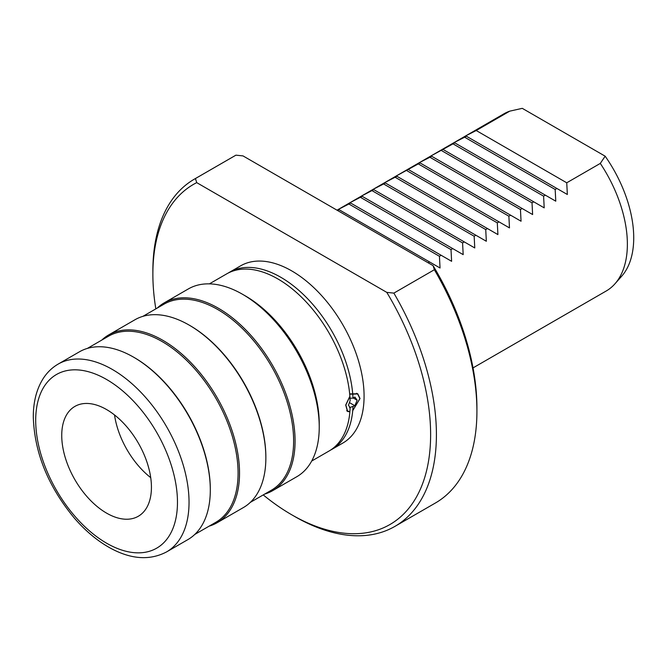 <?xml version="1.0" encoding="UTF-8"?>
<svg xmlns="http://www.w3.org/2000/svg" width="666" height="666" viewBox="0 0 666 666"><rect width="100%" height="100%" fill="white"/><g stroke="black" fill="none" stroke-linecap="round" stroke-linejoin="round"><path stroke-width="1" d="M352.988 406.826A102.289 59.058 60 0 1 352.739 410.522L359.89 398.618L357.634 393.922L352.739 394.164A102.289 59.058 60 0 1 352.988 398.143L354.87 397.061L357.142 400.199L354.87 405.736L349.5 407.65M347.61 411.288L345.845 405.045L349.891 396.428A102.289 59.058 60 0 1 350.133 400.707L348.46 405.211L350.133 407.65A102.289 59.058 60 0 1 349.891 411.655L346.661 410.739M352.739 394.164L350.075 394.114M352.988 398.143L350.016 398.193M209.399 283.858L226.715 273.859A102.289 59.058 60 0 1 302.389 298.043A102.289 59.058 60 0 1 349.883 396.237L345.704 405.053L347.502 411.463L349.883 411.821A102.289 59.058 60 0 1 329.012 451.04L311.696 461.038M157.276 308.05A108.433 62.604 60 0 1 164.194 302.872L188.353 288.927A108.433 62.604 60 0 1 242.566 294.297L245.463 295.97A104.337 60.24 60 0 1 319.239 423.759L319.239 427.097A108.433 62.604 60 0 1 296.778 476.731L272.619 490.684A108.433 62.604 60 0 1 264.677 494.089M228.188 273.06A102.289 59.058 60 0 1 229.612 272.194L240.609 265.842A102.289 59.058 60 0 1 291.75 270.912A102.289 59.058 60 0 1 358.574 361.055A102.289 59.058 60 0 1 342.898 443.023L331.901 449.367A102.289 59.058 60 0 0 352.722 410.681L360.031 398.534L357.734 393.748L350.1 393.914M614.951 283.816L621.703 276.19A99.001 57.159 60 0 0 605.161 156.194L600.299 163.411A102.289 59.058 60 0 1 614.951 283.816A102.289 59.058 60 0 1 606.185 291.017L473.018 367.898M337.013 210.181L503.896 113.836A102.289 59.058 60 0 1 509.773 111.147L522.269 108.342L605.161 156.194M428.155 262.804L429.595 261.963L440.043 267.998L439.435 256.285L348.909 204.021L350.641 203.022L451.615 261.313L451.007 249.608L452.747 248.601L463.186 254.637L462.579 242.924L464.319 241.925L474.766 247.952L474.159 236.239L475.89 235.24L486.338 241.267L485.73 229.562L487.462 228.555L497.91 234.59L497.302 222.877L499.034 221.878L509.482 227.905L508.874 216.2L510.614 215.193L521.053 221.229L520.446 209.515L522.186 208.516L532.625 214.544L532.017 202.83L533.757 201.831L544.205 207.859L543.598 196.154L545.329 195.146L555.777 201.182L555.169 189.469L556.901 188.47L567.349 194.497L566.741 182.792L600.299 163.411M439.435 256.285L441.175 255.286M337.629 210.539L339.069 209.698L429.595 261.963M348.909 204.021L338.461 209.349L339.069 209.698M509.773 111.147L476.215 130.519L465.767 135.856L466.375 136.205L464.643 137.204L454.195 142.532L454.803 142.882L431.052 155.894L431.66 156.244L429.92 157.251L419.472 162.579L420.08 162.929L396.328 175.941L396.936 176.29L384.757 182.626L385.364 182.975L383.624 183.974L373.185 189.302L373.793 189.652L361.613 195.987L362.221 196.337L350.041 202.672L350.641 203.022M362.221 196.337L452.747 248.601M360.481 197.336L451.007 249.608M155.836 308.882A196.403 113.395 60 0 1 152.872 274.25L152.872 270.912A200.491 115.759 60 0 1 194.397 179.129A200.491 115.759 60 0 1 195.429 178.546L235.93 155.161L243.007 155.902L433.083 265.642A196.403 113.395 60 0 1 476.923 407.883L476.923 411.23A200.491 115.759 60 0 1 435.398 503.013L394.888 526.398A200.491 115.759 60 0 1 294.638 516.466L291.75 514.793A196.403 113.395 60 0 1 263.236 494.921M195.429 178.546L196.711 182.634L386.788 292.374L393.864 293.115L434.365 269.73A200.491 115.759 60 0 1 476.923 411.23M393.864 293.115A200.491 115.759 60 0 1 394.888 526.398M194.397 179.129L234.907 155.744A200.491 115.759 60 0 1 235.93 155.161M229.612 272.194A102.289 59.058 60 0 1 305.061 296.145A102.289 59.058 60 0 1 352.722 393.989M331.901 449.367A102.289 59.058 60 0 1 330.436 450.166M349.442 402.605L354.87 405.736M353.28 397.977L357.142 400.199M434.365 269.73L433.083 265.642M386.788 292.374A196.403 113.395 60 0 1 420.879 488.003A196.403 113.395 60 0 1 291.75 514.793M152.872 274.25A196.403 113.395 60 0 1 196.711 182.634M476.215 130.519L566.741 182.792M373.793 189.652L464.319 241.925M372.053 190.659L462.579 242.924M385.364 182.975L475.89 235.24M383.624 183.974L474.159 236.239M466.375 136.205L556.901 188.47M464.643 137.204L555.169 189.469M395.204 177.298L485.73 229.562M396.936 176.29L487.462 228.555M406.776 170.613L497.302 222.877M408.508 169.614L499.034 221.878M418.348 163.928L508.874 216.2M420.08 162.929L510.614 215.193M429.92 157.251L520.446 209.515M431.66 156.244L522.186 208.516M441.491 150.566L532.017 202.83M443.231 149.567L533.757 201.831M453.063 143.889L543.598 196.154M454.803 142.882L545.329 195.146M150.716 477.655A63.42 36.613 60 0 1 114.527 414.96M61.738 435.447A63.42 36.613 60 0 1 74.875 406.418A63.42 36.613 60 0 1 138.295 443.032A63.42 36.613 60 0 1 138.295 516.267A63.42 36.613 60 0 1 89.419 499.275A63.42 36.613 60 0 1 61.738 435.447M58.15 364.094L79.421 351.815A108.433 62.604 60 0 1 133.633 357.192A108.433 62.604 60 0 1 210.306 489.985A108.433 62.604 60 0 1 187.845 539.627L166.583 551.906C150.017 560.589 131.468 559.423 110.939 548.418C97.919 541.35 85.731 531.243 74.359 518.123C48.152 486.455 34.465 452.772 33.3 417.074C33.275 402.214 36.455 389.56 42.84 379.104C46.828 372.727 51.931 367.724 58.15 364.094A108.433 62.604 60 0 1 166.583 426.698A108.433 62.604 60 0 1 166.583 551.906M133.633 357.192L134.357 357.609A107.409 62.013 60 0 1 210.306 489.152L210.306 489.985M87.363 348.418L108.433 336.247A107.409 62.013 60 0 1 215.834 398.26A107.409 62.013 60 0 1 215.834 522.286L194.763 534.448M101.723 340.126A108.433 62.604 60 0 1 108.641 334.948A108.433 62.604 60 0 1 217.074 397.552A108.433 62.604 60 0 1 217.074 522.752A108.433 62.604 60 0 1 209.132 526.157M108.641 334.948L134.973 319.747A108.433 62.604 60 0 1 189.186 325.116A108.433 62.604 60 0 1 265.859 457.917A108.433 62.604 60 0 1 243.398 507.55L217.074 522.752M189.186 325.116L189.91 325.532A107.409 62.013 60 0 1 265.859 457.084L265.859 457.917M142.907 316.342L163.978 304.179A107.409 62.013 60 0 1 271.387 366.192A107.409 62.013 60 0 1 271.387 490.209L250.316 502.38M164.194 302.872A108.433 62.604 60 0 1 272.619 365.476A108.433 62.604 60 0 1 272.619 490.684M242.566 294.297A108.433 62.604 60 0 1 319.239 427.097M35.698 420.413A100.25 57.875 60 0 1 142.024 410.914A100.25 57.875 60 0 1 142.024 552.688A100.25 57.875 60 0 1 35.698 420.413M357.634 393.922L356.543 393.29"/></g></svg>
